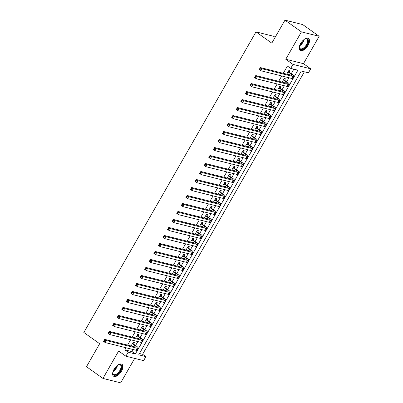 <?xml version="1.0" encoding="UTF-8"?>
<svg xmlns="http://www.w3.org/2000/svg" width="403" height="403" viewBox="0 0 403 403"><rect width="100%" height="100%" fill="white"/><g stroke="black" fill="none" stroke-linecap="round" stroke-linejoin="round"><path stroke-width="0.6" d="M121.51 371.178A7.289 3.652 125.4 0 0 121.998 364.302A7.289 3.652 125.4 0 0 114.034 369.309A7.289 3.652 125.4 0 0 113.545 376.18A7.289 3.652 125.4 0 0 121.51 371.178M308.078 45.408A7.289 3.652 125.4 0 0 308.567 38.532A7.289 3.652 125.4 0 0 300.608 43.539A7.289 3.652 125.4 0 0 300.119 50.41A7.289 3.652 125.4 0 0 308.078 45.408M145.896 356.625L143.609 360.625L125.887 356.197L128.174 352.197L135.358 353.995L297.893 70.193L290.709 68.399L292.996 64.399L310.723 68.827L308.431 72.827L301.248 71.029L138.713 354.831L145.896 356.625L142.607 354.282L304.376 71.815M275.128 37.323L273.718 36.315L255.991 31.887L83.844 332.475L99.652 343.724L86.489 366.705L102.956 378.422L120.683 382.85L134.688 358.393M255.991 31.887L271.803 43.136L284.966 20.15L302.688 24.578L319.156 36.295L301.434 31.867L285.752 59.246L292.996 64.399M285.752 59.246L303.474 63.674L319.156 36.295M303.474 63.674L310.723 68.827M284.966 20.15L301.434 31.867M133.559 344.026L134.36 342.626L133.161 342.328L131.071 345.976M138.138 336.031L138.939 334.631L137.74 334.334L135.65 337.981M142.712 328.037L143.513 326.642L142.319 326.339L140.229 329.986M147.291 320.042L148.092 318.647L146.899 318.345L144.808 321.992M151.871 312.048L152.672 310.653L151.473 310.35L149.387 313.997M156.45 304.053L157.251 302.658L156.052 302.356L153.966 306.003M161.029 296.059L161.83 294.664L160.631 294.361L158.545 298.008M165.608 288.064L166.409 286.669L165.21 286.367L163.124 290.014M170.187 280.07L170.988 278.675L169.789 278.372L167.698 282.019M174.761 272.075L175.567 270.68L174.368 270.378L172.277 274.025M179.34 264.081L180.141 262.685L178.947 262.383L176.857 266.03M183.919 256.086L184.72 254.691L183.526 254.389L181.436 258.036M188.498 248.092L189.299 246.696L188.1 246.394L186.015 250.041M193.077 240.102L193.878 238.702L192.679 238.4L190.594 242.047M197.656 232.108L198.457 230.707L197.258 230.405L195.173 234.052M202.235 224.113L203.036 222.713L201.838 222.411L199.747 226.058M206.815 216.119L207.616 214.718L206.417 214.416L204.326 218.063M211.389 208.124L212.19 206.724L210.996 206.422L208.905 210.069M215.968 200.13L216.769 198.729L215.575 198.432L213.484 202.074M220.547 192.135L221.348 190.735L220.154 190.438L218.063 194.08M225.126 184.141L225.927 182.74L224.728 182.443L222.642 186.085M229.705 176.146L230.506 174.746L229.307 174.449L227.221 178.091M234.284 168.152L235.085 166.751L233.886 166.454L231.801 170.096M238.863 160.157L239.664 158.757L238.465 158.46L236.375 162.102M243.442 152.163L244.243 150.762L243.044 150.465L240.954 154.107M248.016 144.168L248.817 142.768L247.623 142.471L245.533 146.118M252.595 136.174L253.396 134.773L252.202 134.476L250.112 138.123M257.174 128.179L257.975 126.779L256.776 126.482L254.691 130.129M261.754 120.185L262.555 118.784L261.356 118.487L259.27 122.134M266.333 112.19L267.134 110.79L265.935 110.493L263.849 114.14M270.912 104.196L271.713 102.795L270.514 102.498L268.428 106.145M275.491 96.201L276.292 94.801L275.093 94.504L273.002 98.151M280.065 88.207L280.871 86.806L279.672 86.509L277.581 90.156M284.644 80.212L285.445 78.812L284.251 78.514L282.16 82.162M139.473 353.502L142.607 354.282M290.709 68.399L287.415 66.057L283.269 73.296M281.742 75.96L278.69 81.29M277.163 83.955L274.111 89.285M272.584 91.949L269.531 97.279M268.005 99.944L264.952 105.274M263.426 107.939L260.373 113.268M258.847 115.933L255.794 121.263M254.273 123.928L251.22 129.257M249.694 131.922L246.641 137.252M245.115 139.917L242.062 145.246M240.536 147.911L237.483 153.241M235.957 155.906L232.904 161.235M231.377 163.9L228.325 169.23M226.798 171.895L223.746 177.224M222.224 179.889L219.167 185.219M217.645 187.884L214.592 193.213M213.066 195.878L210.013 201.208M208.487 203.873L205.434 209.202M203.908 211.867L200.855 217.197M199.329 219.862L196.276 225.191M194.75 227.856L191.697 233.186M190.171 235.851L187.118 241.18M185.597 243.845L182.539 249.175M181.018 251.84L177.965 257.169M176.438 259.834L173.386 265.164M171.859 267.829L168.807 273.158M167.28 275.823L164.228 281.153M162.701 283.818L159.648 289.147M158.122 291.812L155.069 297.142M153.543 299.802L150.49 305.136M148.969 307.796L145.916 313.131M144.39 315.791L141.337 321.126M139.811 323.785L136.758 329.12M135.232 331.78L132.179 337.115M130.653 339.774L127.6 345.109M126.074 347.769L124.88 349.854L132.068 351.653L133.262 349.567M135.599 345.482L137.836 341.573M140.179 337.487L142.415 333.578M144.758 329.493L146.994 325.584M149.337 321.498L151.573 317.589M153.916 313.504L156.152 309.595M158.49 305.509L160.732 301.6M163.069 297.515L165.311 293.606M167.648 289.52L169.89 285.611M172.227 281.526L174.464 277.617M176.806 273.531L179.043 269.622M181.385 265.537L183.622 261.628M185.964 257.542L188.201 253.633M190.543 249.548L192.78 245.639M195.117 241.553L197.359 237.644M199.697 233.559L201.938 229.65M204.276 225.564L206.517 221.655M208.855 217.57L211.091 213.661M213.434 209.575L215.67 205.666M218.013 201.581L220.25 197.672M222.592 193.586L224.829 189.677M227.171 185.592L229.408 181.682M231.745 177.597L233.987 173.688M236.324 169.603L238.566 165.693M240.903 161.608L243.14 157.699M245.482 153.614L247.719 149.704M250.061 145.619L252.298 141.71M254.641 137.625L256.877 133.715M259.22 129.63L261.456 125.721M263.794 121.635L266.035 117.726M268.373 113.641L270.615 109.737M272.952 105.646L275.194 101.742M277.531 97.652L279.768 93.748M282.11 89.657L284.347 85.753M286.689 81.663L288.926 77.759M291.268 73.673L293.837 69.18M289.223 72.218L290.024 70.817L288.83 70.52L286.74 74.167M125.887 356.197L118.638 351.038L102.956 378.422M124.88 349.854L128.174 352.197M132.068 351.653L135.358 353.995M286.881 73.915L287.495 74.353M288.024 71.92L290.301 73.537A4.67 0.781 -150.2 0 1 291.958 75.26A4.67 0.781 -150.2 0 1 291.198 75.28L260.323 67.568L261.97 68.737L292.845 76.449A7.007 1.169 29.8 0 0 293.983 76.419A7.007 1.169 29.8 0 0 291.495 73.835L288.18 71.653M288.336 71.376L288.563 71.744M260.509 68.827L259.854 68.359L259.396 69.16L260.056 69.628L260.509 68.827L261.97 68.737L260.827 70.737L291.701 78.449A7.007 1.169 29.8 0 0 292.84 78.419L293.983 76.419M260.056 69.628L260.827 70.737L259.179 69.563L259.396 69.16M259.854 68.359L260.323 67.568M304.512 39.202A6.307 3.164 -54.6 0 1 305.303 38.844A6.307 3.164 -54.6 0 1 307.051 44.904A6.307 3.164 -54.6 0 1 302.144 49.408A6.307 3.164 -54.6 0 1 299.343 47.222A6.307 3.164 -54.6 0 1 299.419 46.36M299.348 46.98A5.838 2.927 125.4 0 0 300.104 48.622A5.838 2.927 125.4 0 0 306.481 44.612A5.838 2.927 125.4 0 0 306.869 39.106A5.838 2.927 125.4 0 0 305.076 38.935M299.782 50.098A7.239 3.632 125.4 0 0 307.529 45.025A7.239 3.632 125.4 0 0 308.164 38.315M117.943 364.972A6.307 3.164 -54.6 0 1 118.306 364.791A6.307 3.164 -54.6 0 1 118.729 364.619A6.307 3.164 -54.6 0 1 121.535 368.125A6.307 3.164 -54.6 0 1 116.185 374.946A6.307 3.164 -54.6 0 1 112.775 372.992A6.307 3.164 -54.6 0 1 112.85 372.13M112.78 372.75A5.838 2.927 125.4 0 0 113.53 374.392A5.838 2.927 125.4 0 0 115.933 374.337A5.838 2.927 125.4 0 0 120.341 369.551A5.838 2.927 125.4 0 0 120.301 364.876A5.838 2.927 125.4 0 0 118.507 364.705M113.208 375.873A7.239 3.632 125.4 0 0 116.029 375.697A7.239 3.632 125.4 0 0 121.414 369.934A7.239 3.632 125.4 0 0 121.595 364.085M282.302 81.91L282.921 82.348M283.45 79.915L285.722 81.532A4.67 0.781 -150.2 0 1 287.379 83.255A4.67 0.781 -150.2 0 1 286.619 83.275L255.749 75.557L257.391 76.731L288.266 84.444A7.007 1.169 29.8 0 0 289.404 84.413A7.007 1.169 29.8 0 0 286.916 81.829L283.601 79.648M283.762 79.371L283.984 79.739M255.935 76.822L255.275 76.353L254.817 77.154L255.477 77.623L255.935 76.822L257.391 76.731L256.248 78.731L287.122 86.444A7.007 1.169 29.8 0 0 288.261 86.413L289.404 84.413M255.477 77.623L256.248 78.731L254.6 77.557L254.817 77.154M255.275 76.353L255.749 75.557M277.727 89.904L278.342 90.343M278.871 87.909L281.143 89.526A4.67 0.781 -150.2 0 1 282.8 91.249A4.67 0.781 -150.2 0 1 282.04 91.269L251.17 83.552L252.817 84.726L283.687 92.438A7.007 1.169 29.8 0 0 284.83 92.408A7.007 1.169 29.8 0 0 282.342 89.824L279.022 87.637M279.183 87.36L279.405 87.733M251.356 84.816L250.696 84.348L250.238 85.149L250.898 85.617L251.356 84.816L252.817 84.726L251.668 86.726L282.543 94.438A7.007 1.169 29.8 0 0 283.682 94.408L284.83 92.408M250.898 85.617L251.668 86.726L250.021 85.552L250.238 85.149M250.696 84.348L251.17 83.552M273.148 97.899L273.763 98.337M274.292 95.904L276.564 97.521A4.67 0.781 -150.2 0 1 278.221 99.244A4.67 0.781 -150.2 0 1 277.46 99.264L246.591 91.546L248.238 92.72L279.108 100.433A7.007 1.169 29.8 0 0 280.251 100.402A7.007 1.169 29.8 0 0 277.763 97.818L274.443 95.632M274.604 95.355L274.826 95.728M246.777 92.811L246.117 92.342L245.659 93.143L246.319 93.612L246.777 92.811L248.238 92.72L247.094 94.72L277.964 102.433A7.007 1.169 29.8 0 0 279.103 102.402L280.251 100.402M246.319 93.612L247.094 94.72L245.447 93.546L245.659 93.143M246.117 92.342L246.591 91.546M268.569 105.893L269.184 106.332M269.713 103.898L271.985 105.51A4.67 0.781 -150.2 0 1 273.642 107.238A4.67 0.781 -150.2 0 1 272.886 107.258L242.012 99.541L243.659 100.715L274.529 108.427A7.007 1.169 29.8 0 0 275.672 108.397A7.007 1.169 29.8 0 0 273.184 105.813L269.864 103.626M270.025 103.349L270.247 103.722M242.198 100.805L241.538 100.337L241.08 101.138L241.74 101.606L242.198 100.805L243.659 100.715L242.515 102.715L273.385 110.427A7.007 1.169 29.8 0 0 274.529 110.397L275.672 108.397M241.74 101.606L242.515 102.715L240.868 101.541L241.08 101.138M241.538 100.337L242.012 99.541M263.99 113.888L264.605 114.326M265.134 111.893L267.406 113.505A4.67 0.781 -150.2 0 1 269.068 115.233A4.67 0.781 -150.2 0 1 268.307 115.253L237.432 107.536L239.08 108.709L269.955 116.422A7.007 1.169 29.8 0 0 271.093 116.391A7.007 1.169 29.8 0 0 268.605 113.807L265.29 111.621M265.446 111.344L265.668 111.717M237.619 108.8L236.959 108.331L236.501 109.132L237.16 109.601L237.619 108.8L239.08 108.709L237.936 110.709L268.806 118.422A7.007 1.169 29.8 0 0 269.95 118.391L271.093 116.391M237.16 109.601L237.936 110.709L236.289 109.535L236.501 109.132M236.959 108.331L237.432 107.536M259.411 121.882L260.026 122.321M260.555 119.887L262.827 121.499A4.67 0.781 -150.2 0 1 264.489 123.227A4.67 0.781 -150.2 0 1 263.728 123.247L232.853 115.53L234.501 116.704L265.375 124.416A7.007 1.169 29.8 0 0 266.514 124.386A7.007 1.169 29.8 0 0 264.025 121.802L260.711 119.615M260.867 119.338L261.089 119.711M233.04 116.794L232.38 116.326L231.927 117.127L232.581 117.595L233.04 116.794L234.501 116.704L233.357 118.704L264.227 126.416A7.007 1.169 29.8 0 0 265.37 126.386L266.514 124.386M232.581 117.595L233.357 118.704L231.71 117.53L231.927 117.127M232.38 116.326L232.853 115.53M254.832 129.877L255.447 130.315M255.976 127.877L258.252 129.494A4.67 0.781 -150.2 0 1 259.91 131.217A4.67 0.781 -150.2 0 1 259.149 131.242L228.274 123.525L229.922 124.698L260.796 132.411A7.007 1.169 29.8 0 0 261.935 132.38A7.007 1.169 29.8 0 0 259.446 129.796L256.132 127.61M256.288 127.333L256.515 127.706M228.461 124.789L227.806 124.32L227.347 125.121L228.007 125.59L228.461 124.789L229.922 124.698L228.778 126.698L259.653 134.411A7.007 1.169 29.8 0 0 260.791 134.38L261.935 132.38M228.007 125.59L228.778 126.698L227.131 125.524L227.347 125.121M227.806 124.32L228.274 123.525M250.253 137.871L250.873 138.31M251.401 135.871L253.673 137.488A4.67 0.781 -150.2 0 1 255.331 139.211A4.67 0.781 -150.2 0 1 254.57 139.237L223.695 131.519L225.342 132.693L256.217 140.405A7.007 1.169 29.8 0 0 257.356 140.375A7.007 1.169 29.8 0 0 254.867 137.791L251.553 135.604M251.709 135.327L251.935 135.7M223.887 132.783L223.227 132.315L222.768 133.116L223.428 133.584L223.887 132.783L225.342 132.693L224.199 134.693L255.074 142.405A7.007 1.169 29.8 0 0 256.212 142.375L257.356 140.375M223.428 133.584L224.199 134.693L222.552 133.519L222.768 133.116M223.227 132.315L223.695 131.519M245.674 145.866L246.293 146.304M246.822 143.866L249.094 145.483A4.67 0.781 -150.2 0 1 250.752 147.206A4.67 0.781 -150.2 0 1 249.991 147.231L219.121 139.514L220.768 140.687L251.638 148.4A7.007 1.169 29.8 0 0 252.777 148.369A7.007 1.169 29.8 0 0 250.293 145.785L246.974 143.599M247.135 143.322L247.356 143.695M219.308 140.778L218.648 140.309L218.189 141.11L218.849 141.579L219.308 140.778L220.768 140.687L219.62 142.687L250.495 150.4A7.007 1.169 29.8 0 0 251.633 150.369L252.777 148.369M218.849 141.579L219.62 142.687L217.973 141.513L218.189 141.11M218.648 140.309L219.121 139.514M241.1 153.86L241.714 154.299M242.243 151.86L244.515 153.478A4.67 0.781 -150.2 0 1 246.173 155.2A4.67 0.781 -150.2 0 1 245.412 155.226L214.542 147.508L216.189 148.682L247.059 156.394A7.007 1.169 29.8 0 0 248.203 156.364A7.007 1.169 29.8 0 0 245.714 153.78L242.394 151.593M242.556 151.316L242.777 151.689M214.728 148.772L214.069 148.304L213.61 149.105L214.27 149.573L214.728 148.772L216.189 148.682L215.041 150.682L245.916 158.394A7.007 1.169 29.8 0 0 247.054 158.364L248.203 156.364M214.27 149.573L215.041 150.682L213.399 149.508L213.61 149.105M214.069 148.304L214.542 147.508M236.521 161.855L237.135 162.293M237.664 159.855L239.936 161.472A4.67 0.781 -150.2 0 1 241.593 163.195A4.67 0.781 -150.2 0 1 240.833 163.22L209.963 155.503L211.61 156.676L242.48 164.389A7.007 1.169 29.8 0 0 243.624 164.359A7.007 1.169 29.8 0 0 241.135 161.774L237.815 159.588M237.977 159.311L238.198 159.684M210.149 156.767L209.489 156.299L209.031 157.099L209.691 157.568L210.149 156.767L211.61 156.676L210.467 158.676L241.337 166.389A7.007 1.169 29.8 0 0 242.48 166.358L243.624 164.359M209.691 157.568L210.467 158.676L208.819 157.502L209.031 157.099M209.489 156.299L209.963 155.503M231.942 169.849L232.556 170.288M233.085 167.85L235.357 169.467A4.67 0.781 -150.2 0 1 237.019 171.189A4.67 0.781 -150.2 0 1 236.259 171.215L205.384 163.497L207.031 164.671L237.901 172.383A7.007 1.169 29.8 0 0 239.044 172.353A7.007 1.169 29.8 0 0 236.556 169.769L233.236 167.583M233.397 167.305L233.619 167.678M205.57 164.762L204.91 164.293L204.452 165.094L205.112 165.562L205.57 164.762L207.031 164.671L205.888 166.666L236.757 174.383A7.007 1.169 29.8 0 0 237.901 174.353L239.044 172.353M205.112 165.562L205.888 166.666L204.24 165.497L204.452 165.094M204.91 164.293L205.384 163.497M227.363 177.844L227.977 178.282M228.506 175.844L230.778 177.461A4.67 0.781 -150.2 0 1 232.44 179.184A4.67 0.781 -150.2 0 1 231.68 179.209L200.805 171.492L202.452 172.665L233.327 180.378A7.007 1.169 29.8 0 0 234.465 180.348A7.007 1.169 29.8 0 0 231.977 177.763L228.662 175.577M228.818 175.3L229.04 175.673M200.991 172.756L200.331 172.288L199.878 173.089L200.533 173.557L200.991 172.756L202.452 172.665L201.309 174.66L232.178 182.378A7.007 1.169 29.8 0 0 233.322 182.347L234.465 180.348M200.533 173.557L201.309 174.66L199.661 173.492L199.878 173.089M200.331 172.288L200.805 171.492M222.783 185.838L223.398 186.277M223.927 183.839L226.199 185.456A4.67 0.781 -150.2 0 1 227.861 187.178A4.67 0.781 -150.2 0 1 227.101 187.204L196.226 179.486L197.873 180.66L228.748 188.372A7.007 1.169 29.8 0 0 229.886 188.342A7.007 1.169 29.8 0 0 227.398 185.758L224.083 183.572M224.239 183.294L224.461 183.667M196.412 180.751L195.757 180.282L195.299 181.083L195.954 181.552L196.412 180.751L197.873 180.66L196.729 182.655L227.604 190.372A7.007 1.169 29.8 0 0 228.743 190.337L229.886 188.342M195.954 181.552L196.729 182.655L195.082 181.486L195.299 181.083M195.757 180.282L196.226 179.486M218.204 193.833L218.819 194.271M219.348 191.833L221.625 193.45A4.67 0.781 -150.2 0 1 223.282 195.173A4.67 0.781 -150.2 0 1 222.521 195.193L191.647 187.481L193.294 188.654L224.169 196.367A7.007 1.169 29.8 0 0 225.307 196.337A7.007 1.169 29.8 0 0 222.819 193.752L219.504 191.566M219.66 191.289L219.887 191.662M191.833 188.745L191.178 188.277L190.72 189.078L191.38 189.546L191.833 188.745L193.294 188.654L192.15 190.649L223.025 198.367A7.007 1.169 29.8 0 0 224.164 198.331L225.307 196.337M191.38 189.546L192.15 190.649L190.503 189.481L190.72 189.078M191.178 188.277L191.647 187.481M213.625 201.827L214.245 202.266M214.774 199.828L217.046 201.445A4.67 0.781 -150.2 0 1 218.703 203.167A4.67 0.781 -150.2 0 1 217.942 203.188L187.073 195.475L188.715 196.649L219.59 204.361A7.007 1.169 29.8 0 0 220.728 204.331A7.007 1.169 29.8 0 0 218.24 201.747L214.925 199.561M215.081 199.284L215.308 199.656M187.259 196.74L186.599 196.271L186.141 197.072L186.801 197.541L187.259 196.74L188.715 196.649L187.571 198.644L218.446 206.361A7.007 1.169 29.8 0 0 219.585 206.326L220.728 204.331M186.801 197.541L187.571 198.644L185.924 197.475L186.141 197.072M186.599 196.271L187.073 195.475M209.046 209.822L209.666 210.26M210.195 207.822L212.467 209.439A4.67 0.781 -150.2 0 1 214.124 211.162A4.67 0.781 -150.2 0 1 213.363 211.182L182.494 203.47L184.141 204.643L215.011 212.356A7.007 1.169 29.8 0 0 216.154 212.326A7.007 1.169 29.8 0 0 213.666 209.741L210.346 207.555M210.507 207.278L210.729 207.651M182.68 204.734L182.02 204.266L181.562 205.067L182.221 205.535L182.68 204.734L184.141 204.643L182.992 206.638L213.867 214.356A7.007 1.169 29.8 0 0 215.006 214.32L216.154 212.326M182.221 205.535L182.992 206.638L181.345 205.47L181.562 205.067M182.02 204.266L182.494 203.47M204.472 217.816L205.087 218.255M205.616 215.817L207.888 217.434A4.67 0.781 -150.2 0 1 209.545 219.156A4.67 0.781 -150.2 0 1 208.784 219.177L177.914 211.464L179.562 212.638L210.431 220.35A7.007 1.169 29.8 0 0 211.575 220.32A7.007 1.169 29.8 0 0 209.086 217.736L205.767 215.55M205.928 215.273L206.15 215.645M178.101 212.729L177.441 212.26L176.982 213.061L177.642 213.53L178.101 212.729L179.562 212.638L178.413 214.633L209.288 222.35A7.007 1.169 29.8 0 0 210.426 222.315L211.575 220.32M177.642 213.53L178.413 214.633L176.771 213.464L176.982 213.061M177.441 212.26L177.914 211.464M199.893 225.811L200.508 226.249M201.037 223.811L203.308 225.428A4.67 0.781 -150.2 0 1 204.966 227.151A4.67 0.781 -150.2 0 1 204.205 227.171L173.335 219.459L174.983 220.632L205.852 228.345A7.007 1.169 29.8 0 0 206.996 228.315A7.007 1.169 29.8 0 0 204.507 225.725L201.188 223.544M201.349 223.267L201.571 223.64M173.522 220.723L172.862 220.255L172.403 221.056L173.063 221.524L173.522 220.723L174.983 220.632L173.839 222.627L204.709 230.345A7.007 1.169 29.8 0 0 205.852 230.309L206.996 228.315M173.063 221.524L173.839 222.627L172.192 221.459L172.403 221.056M172.862 220.255L173.335 219.459M195.314 233.805L195.929 234.244M196.457 231.806L198.729 233.423A4.67 0.781 -150.2 0 1 200.392 235.145A4.67 0.781 -150.2 0 1 199.631 235.166L168.756 227.453L170.404 228.627L201.278 236.339A7.007 1.169 29.8 0 0 202.417 236.309A7.007 1.169 29.8 0 0 199.928 233.72L196.614 231.539M196.77 231.262L196.991 231.634M168.943 228.718L168.283 228.249L167.824 229.05L168.484 229.519L168.943 228.718L170.404 228.627L169.26 230.622L200.13 238.339A7.007 1.169 29.8 0 0 201.273 238.304L202.417 236.309M168.484 229.519L169.26 230.622L167.613 229.453L167.824 229.05M168.283 228.249L168.756 227.453M190.735 241.8L191.349 242.238M191.878 239.8L194.15 241.417A4.67 0.781 -150.2 0 1 195.813 243.14A4.67 0.781 -150.2 0 1 195.052 243.16L164.177 235.448L165.824 236.621L196.699 244.334A7.007 1.169 29.8 0 0 197.838 244.304A7.007 1.169 29.8 0 0 195.349 241.714L192.035 239.533M192.191 239.256L192.412 239.629M164.364 236.712L163.704 236.244L163.25 237.045L163.905 237.513L164.364 236.712L165.824 236.621L164.681 238.616L195.551 246.334A7.007 1.169 29.8 0 0 196.694 246.298L197.838 244.304M163.905 237.513L164.681 238.616L163.034 237.448L163.25 237.045M163.704 236.244L164.177 235.448M186.156 249.795L186.77 250.233M187.299 247.795L189.576 249.412A4.67 0.781 -150.2 0 1 191.234 251.134A4.67 0.781 -150.2 0 1 190.473 251.155L159.598 243.442L161.245 244.611L192.12 252.328A7.007 1.169 29.8 0 0 193.259 252.298A7.007 1.169 29.8 0 0 190.77 249.709L187.455 247.528M187.612 247.251L187.838 247.623M159.784 244.707L159.13 244.238L158.671 245.039L159.326 245.508L159.784 244.707L161.245 244.611L160.102 246.611L190.977 254.328A7.007 1.169 29.8 0 0 192.115 254.293L193.259 252.298M159.326 245.508L160.102 246.611L158.455 245.442L158.671 245.039M159.13 244.238L159.598 243.442M181.577 257.789L182.196 258.227M182.725 255.789L184.997 257.406A4.67 0.781 -150.2 0 1 186.654 259.129A4.67 0.781 -150.2 0 1 185.894 259.149L155.019 251.437L156.666 252.605L187.541 260.323A7.007 1.169 29.8 0 0 188.68 260.293A7.007 1.169 29.8 0 0 186.191 257.703L182.876 255.522M183.033 255.245L183.259 255.618M155.205 252.701L154.551 252.233L154.092 253.034L154.752 253.502L155.205 252.701L156.666 252.605L155.523 254.605L186.398 262.323A7.007 1.169 29.8 0 0 187.536 262.288L188.68 260.293M154.752 253.502L155.523 254.605L153.875 253.437L154.092 253.034M154.551 252.233L155.019 251.437M176.998 265.784L177.617 266.222M178.146 263.784L180.418 265.401A4.67 0.781 -150.2 0 1 182.075 267.124A4.67 0.781 -150.2 0 1 181.315 267.144L150.445 259.431L152.087 260.6L182.962 268.317A7.007 1.169 29.8 0 0 184.1 268.282A7.007 1.169 29.8 0 0 181.617 265.698L178.297 263.517M178.458 263.24L178.68 263.612M150.631 260.696L149.971 260.227L149.513 261.023L150.173 261.497L150.631 260.696L152.087 260.6L150.944 262.6L181.818 270.317A7.007 1.169 29.8 0 0 182.957 270.282L184.1 268.282M150.173 261.497L150.944 262.6L149.296 261.431L149.513 261.023M149.971 260.227L150.445 259.431M172.424 273.778L173.038 274.216M173.567 271.778L175.839 273.395A4.67 0.781 -150.2 0 1 177.496 275.118A4.67 0.781 -150.2 0 1 176.736 275.138L145.866 267.426L147.513 268.594L178.383 276.312A7.007 1.169 29.8 0 0 179.526 276.277A7.007 1.169 29.8 0 0 177.038 273.692L173.718 271.511M173.879 271.234L174.101 271.607M146.052 268.69L145.392 268.222L144.934 269.018L145.594 269.486L146.052 268.69L147.513 268.594L146.365 270.594L177.239 278.312A7.007 1.169 29.8 0 0 178.378 278.277L179.526 276.277M145.594 269.486L146.365 270.594L144.717 269.426L144.934 269.018M145.392 268.222L145.866 267.426M167.844 281.773L168.459 282.211M168.988 279.773L171.26 281.39A4.67 0.781 -150.2 0 1 172.917 283.113A4.67 0.781 -150.2 0 1 172.157 283.133L141.287 275.42L142.934 276.589L173.804 284.306A7.007 1.169 29.8 0 0 174.947 284.271A7.007 1.169 29.8 0 0 172.459 281.687L169.139 279.506M169.3 279.229L169.522 279.601M141.473 276.685L140.813 276.216L140.355 277.012L141.015 277.481L141.473 276.685L142.934 276.589L141.791 278.589L172.66 286.306A7.007 1.169 29.8 0 0 173.804 286.271L174.947 284.271M141.015 277.481L141.791 278.589L140.143 277.42L140.355 277.012M140.813 276.216L141.287 275.42M163.265 289.767L163.88 290.205M164.409 287.767L166.681 289.384A4.67 0.781 -150.2 0 1 168.338 291.107A4.67 0.781 -150.2 0 1 167.583 291.127L136.708 283.415L138.355 284.583L169.225 292.301A7.007 1.169 29.8 0 0 170.368 292.266A7.007 1.169 29.8 0 0 167.88 289.681L164.56 287.5M164.721 287.223L164.943 287.596M136.894 284.679L136.234 284.211L135.776 285.007L136.436 285.475L136.894 284.679L138.355 284.583L137.211 286.583L168.081 294.296A7.007 1.169 29.8 0 0 169.225 294.266L170.368 292.266M136.436 285.475L137.211 286.583L135.564 285.415L135.776 285.007M136.234 284.211L136.708 283.415M158.686 297.762L159.301 298.2M159.83 295.762L162.102 297.379A4.67 0.781 -150.2 0 1 163.764 299.102A4.67 0.781 -150.2 0 1 163.003 299.122L132.129 291.409L133.776 292.578L164.651 300.295A7.007 1.169 29.8 0 0 165.789 300.26A7.007 1.169 29.8 0 0 163.301 297.676L159.986 295.495M160.142 295.218L160.364 295.59M132.315 292.674L131.655 292.205L131.202 293.001L131.857 293.47L132.315 292.674L133.776 292.578L132.632 294.578L163.502 302.29A7.007 1.169 29.8 0 0 164.646 302.26L165.789 300.26M131.857 293.47L132.632 294.578L130.985 293.409L131.202 293.001M131.655 292.205L132.129 291.409M154.107 305.756L154.722 306.194M155.251 303.756L157.523 305.373A4.67 0.781 -150.2 0 1 159.185 307.096A4.67 0.781 -150.2 0 1 158.424 307.116L127.55 299.404L129.197 300.573L160.072 308.29A7.007 1.169 29.8 0 0 161.21 308.255A7.007 1.169 29.8 0 0 158.722 305.67L155.407 303.489M155.563 303.212L155.785 303.585M127.736 300.668L127.081 300.2L126.623 300.996L127.277 301.464L127.736 300.668L129.197 300.573L128.053 302.572L158.928 310.285A7.007 1.169 29.8 0 0 160.067 310.255L161.21 308.255M127.277 301.464L128.053 302.572L126.406 301.399L126.623 300.996M127.081 300.2L127.55 299.404M149.528 313.751L150.143 314.189M150.672 311.751L152.949 313.368A4.67 0.781 -150.2 0 1 154.606 315.091A4.67 0.781 -150.2 0 1 153.845 315.111L122.97 307.398L124.618 308.567L155.493 316.284A7.007 1.169 29.8 0 0 156.631 316.249A7.007 1.169 29.8 0 0 154.142 313.665L150.828 311.484M150.984 311.207L151.211 311.579M123.157 308.663L122.502 308.194L122.044 308.99L122.703 309.459L123.157 308.663L124.618 308.567L123.474 310.567L154.349 318.279A7.007 1.169 29.8 0 0 155.487 318.249L156.631 316.249M122.703 309.459L123.474 310.567L121.827 309.393L122.044 308.99M122.502 308.194L122.97 307.398M144.949 321.745L145.569 322.183M146.098 319.745L148.369 321.362A4.67 0.781 -150.2 0 1 150.027 323.085A4.67 0.781 -150.2 0 1 149.266 323.105L118.391 315.393L120.039 316.562L150.913 324.279A7.007 1.169 29.8 0 0 152.052 324.244A7.007 1.169 29.8 0 0 149.563 321.659L146.249 319.478M146.405 319.201L146.632 319.574M118.583 316.657L117.923 316.189L117.464 316.985L118.124 317.453L118.583 316.657L120.039 316.562L118.895 318.561L149.77 326.274A7.007 1.169 29.8 0 0 150.908 326.244L152.052 324.244M118.124 317.453L118.895 318.561L117.248 317.388L117.464 316.985M117.923 316.189L118.391 315.393M140.37 329.74L140.99 330.178M141.518 327.74L143.79 329.357A4.67 0.781 -150.2 0 1 145.448 331.08A4.67 0.781 -150.2 0 1 144.687 331.1L113.817 323.387L115.465 324.556L146.334 332.274A7.007 1.169 29.8 0 0 147.478 332.238A7.007 1.169 29.8 0 0 144.989 329.654L141.67 327.473M141.831 327.196L142.052 327.568M114.004 324.652L113.344 324.183L112.885 324.979L113.545 325.448L114.004 324.652L115.465 324.556L114.316 326.556L145.191 334.268A7.007 1.169 29.8 0 0 146.329 334.238L147.478 332.238M113.545 325.448L114.316 326.556L112.669 325.382L112.885 324.979M113.344 324.183L113.817 323.387M135.796 337.734L136.41 338.167M136.939 335.734L139.211 337.351A4.67 0.781 -150.2 0 1 140.869 339.074A4.67 0.781 -150.2 0 1 140.108 339.094L109.238 331.382L110.885 332.551L141.755 340.268A7.007 1.169 29.8 0 0 142.899 340.233A7.007 1.169 29.8 0 0 140.41 337.649L137.091 335.467M137.252 335.19L137.473 335.563M109.425 332.646L108.765 332.178L108.306 332.974L108.966 333.442L109.425 332.646L110.885 332.551L109.737 334.55L140.612 342.263A7.007 1.169 29.8 0 0 141.75 342.233L142.899 340.233M108.966 333.442L109.737 334.55L108.095 333.377L108.306 332.974M108.765 332.178L109.238 331.382M131.217 345.729L131.831 346.162M132.36 343.729L134.632 345.346A4.67 0.781 -150.2 0 1 136.29 347.069A4.67 0.781 -150.2 0 1 135.529 347.089L104.659 339.376L106.306 340.545L137.176 348.263A7.007 1.169 29.8 0 0 138.32 348.227A7.007 1.169 29.8 0 0 135.831 345.643L132.511 343.462M132.673 343.185L132.894 343.558M104.845 340.641L104.186 340.172L103.727 340.968L104.387 341.437L104.845 340.641L106.306 340.545L105.163 342.545L136.033 350.257A7.007 1.169 29.8 0 0 137.176 350.227L138.32 348.227M104.387 341.437L105.163 342.545L103.516 341.371L103.727 340.968M104.186 340.172L104.659 339.376M290.301 73.537L289.535 74.867M292.845 76.449L291.701 78.449M304.094 39.499A5.838 2.927 -54.6 0 1 303.046 42.169A5.838 2.927 -54.6 0 1 299.565 45.866M299.842 45.101A5.647 2.831 125.4 0 0 302.623 41.912A5.647 2.831 125.4 0 0 303.459 40.013M117.52 365.274A5.838 2.927 -54.6 0 1 112.996 371.637M113.273 370.871A5.647 2.831 125.4 0 0 116.89 365.788M285.722 81.532L284.961 82.862M288.266 84.444L287.122 86.444M281.143 89.526L280.382 90.851M283.687 92.438L282.543 94.438M276.564 97.521L275.803 98.846M279.108 100.433L277.964 102.433M271.985 105.51L271.224 106.84M274.529 108.427L273.385 110.427M267.406 113.505L266.645 114.835M269.955 116.422L268.806 118.422M262.827 121.499L262.066 122.829M265.375 124.416L264.227 126.416M258.252 129.494L257.487 130.824M260.796 132.411L259.653 134.411M253.673 137.488L252.913 138.818M256.217 140.405L255.074 142.405M249.094 145.483L248.334 146.813M251.638 148.4L250.495 150.4M244.515 153.478L243.755 154.807M247.059 156.394L245.916 158.394M239.936 161.472L239.175 162.802M242.48 164.389L241.337 166.389M235.357 169.467L234.596 170.796M237.901 172.383L236.757 174.383M230.778 177.461L230.017 178.791M233.327 180.378L232.178 182.378M226.199 185.456L225.438 186.785M228.748 188.372L227.604 190.372M221.625 193.45L220.859 194.78M224.169 196.367L223.025 198.367M217.046 201.445L216.285 202.774M219.59 204.361L218.446 206.361M212.467 209.439L211.706 210.769M215.011 212.356L213.867 214.356M207.888 217.434L207.127 218.764M210.431 220.35L209.288 222.35M203.308 225.428L202.548 226.758M205.852 228.345L204.709 230.345M198.729 233.423L197.969 234.753M201.278 236.339L200.13 238.339M194.15 241.417L193.39 242.747M196.699 244.334L195.551 246.334M189.576 249.412L188.811 250.742M192.12 252.328L190.977 254.328M184.997 257.406L184.231 258.736M187.541 260.323L186.398 262.323M180.418 265.401L179.657 266.731M182.962 268.317L181.818 270.317M175.839 273.395L175.078 274.725M178.383 276.312L177.239 278.312M171.26 281.39L170.499 282.72M173.804 284.306L172.66 286.306M166.681 289.384L165.92 290.714M169.225 292.301L168.081 294.296M162.102 297.379L161.341 298.709M164.651 300.295L163.502 302.29M157.523 305.373L156.762 306.703M160.072 308.29L158.928 310.285M152.949 313.368L152.183 314.698M155.493 316.284L154.349 318.279M148.369 321.362L147.609 322.692M150.913 324.279L149.77 326.274M143.79 329.357L143.03 330.687M146.334 332.274L145.191 334.268M139.211 337.351L138.451 338.681M141.755 340.268L140.612 342.263M134.632 345.346L133.872 346.676M137.176 348.263L136.033 350.257"/></g></svg>
